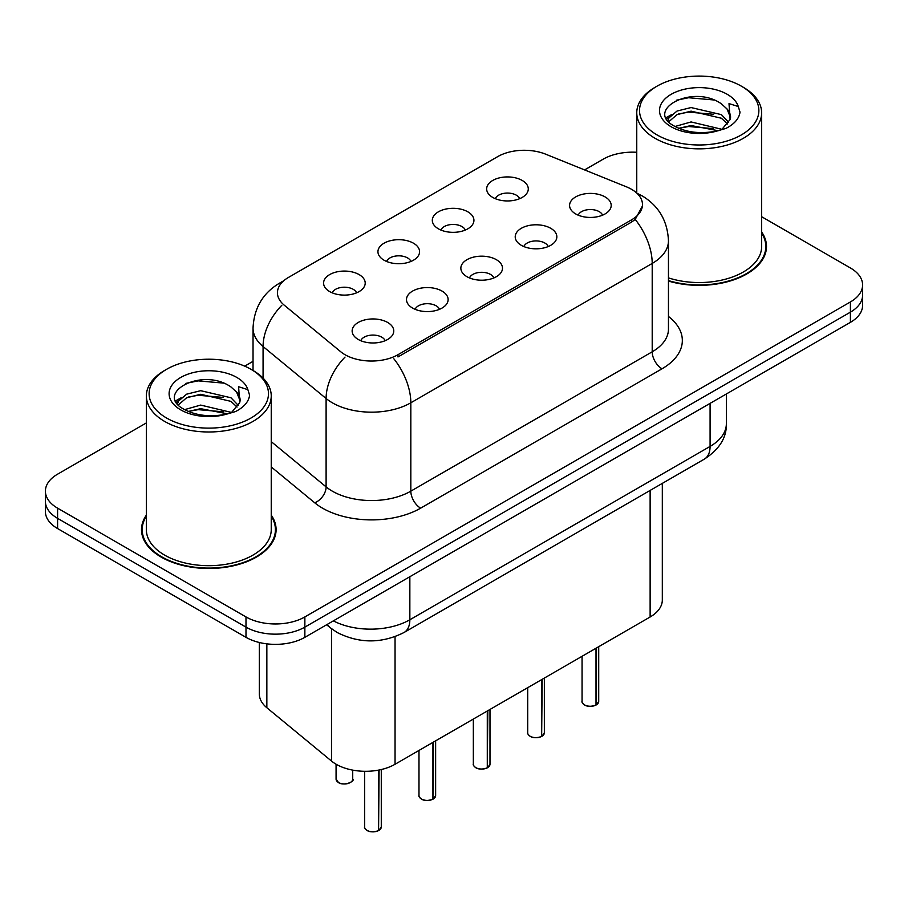 <?xml version="1.0" encoding="UTF-8"?>
<svg xmlns="http://www.w3.org/2000/svg" width="908" height="908" viewBox="0 0 908 908"><rect width="100%" height="100%" fill="white"/><g stroke="black" fill="none" stroke-linecap="round" stroke-linejoin="round"><path stroke-width="1.36" d="M438.394 228.816A20.816 12.02 180 0 1 434.274 225.422A20.816 12.02 180 0 1 441.163 210.486A20.816 12.02 180 0 1 467.836 211.825A20.816 12.02 180 0 1 471.967 225.422A20.816 12.02 180 0 1 438.394 228.816M465.305 230.064A12.485 7.207 0 0 0 461.945 226.557A12.485 7.207 0 0 0 449.642 224.73A12.485 7.207 0 0 0 440.936 230.064M384.039 260.199A20.816 12.02 180 0 1 379.907 256.805A20.816 12.02 180 0 1 386.808 241.868A20.816 12.02 180 0 1 413.481 243.208A20.816 12.02 180 0 1 417.612 256.805A20.816 12.02 180 0 1 384.039 260.199M410.938 261.447A12.485 7.207 0 0 0 407.59 257.94A12.485 7.207 0 0 0 395.286 256.113A12.485 7.207 0 0 0 386.581 261.447M329.683 291.593A20.816 12.02 180 0 1 325.552 288.188A20.816 12.02 180 0 1 332.441 273.251A20.816 12.02 180 0 1 359.114 274.591A20.816 12.02 180 0 1 363.245 288.188A20.816 12.02 180 0 1 329.683 291.593M356.583 292.83A12.485 7.207 0 0 0 353.235 289.323A12.485 7.207 0 0 0 340.931 287.495A12.485 7.207 0 0 0 332.214 292.83M492.76 197.433A20.816 12.02 180 0 1 488.629 194.04A20.816 12.02 180 0 1 495.518 179.103A20.816 12.02 180 0 1 522.191 180.442A20.816 12.02 180 0 1 526.322 194.04A20.816 12.02 180 0 1 492.76 197.433M519.66 198.682A12.485 7.207 0 0 0 516.312 195.175A12.485 7.207 0 0 0 504.008 193.347A12.485 7.207 0 0 0 495.291 198.682M521.306 245.308A20.816 12.02 180 0 1 517.185 241.903A20.816 12.02 180 0 1 524.075 226.966A20.816 12.02 180 0 1 550.747 228.305A20.816 12.02 180 0 1 554.879 241.903A20.816 12.02 180 0 1 521.306 245.308M548.216 246.556A12.485 7.207 0 0 0 544.857 243.038A12.485 7.207 0 0 0 532.553 241.21A12.485 7.207 0 0 0 523.848 246.556M466.95 276.69A20.816 12.02 180 0 1 462.819 273.285A20.816 12.02 180 0 1 469.72 258.349A20.816 12.02 180 0 1 496.392 259.699A20.816 12.02 180 0 1 500.524 273.285A20.816 12.02 180 0 1 466.95 276.69M493.85 277.939A12.485 7.207 0 0 0 490.502 274.42A12.485 7.207 0 0 0 478.198 272.593A12.485 7.207 0 0 0 469.493 277.939M412.595 308.073A20.816 12.02 180 0 1 408.464 304.679A20.816 12.02 180 0 1 415.353 289.743A20.816 12.02 180 0 1 442.026 291.082A20.816 12.02 180 0 1 446.157 304.679A20.816 12.02 180 0 1 412.595 308.073M439.495 309.322A12.485 7.207 0 0 0 436.146 305.803A12.485 7.207 0 0 0 423.843 303.976A12.485 7.207 0 0 0 415.126 309.322M358.229 339.456A20.816 12.02 180 0 1 354.109 336.062A20.816 12.02 180 0 1 360.998 321.126A20.816 12.02 180 0 1 387.671 322.465A20.816 12.02 180 0 1 391.802 336.062A20.816 12.02 180 0 1 358.229 339.456M385.14 340.704A12.485 7.207 0 0 0 381.78 337.186A12.485 7.207 0 0 0 369.477 335.358A12.485 7.207 0 0 0 360.771 340.704M575.672 213.925A20.816 12.02 180 0 1 571.541 210.52A20.816 12.02 180 0 1 578.43 195.583A20.816 12.02 180 0 1 605.103 196.923A20.816 12.02 180 0 1 609.234 210.52A20.816 12.02 180 0 1 575.672 213.925M602.572 215.173A12.485 7.207 0 0 0 599.223 211.655A12.485 7.207 0 0 0 586.92 209.827A12.485 7.207 0 0 0 578.203 215.173M626.497 186.855A37.466 21.633 180 0 1 631.503 189.284A37.466 21.633 180 0 1 642.478 204.572A37.466 21.633 180 0 1 631.503 219.872L397.976 354.699A37.466 21.633 180 0 1 340.795 351.805L284.215 305.156A37.466 21.633 180 0 1 277.439 292.751A37.466 21.633 180 0 1 288.415 277.462L497.72 156.619A37.466 21.633 180 0 1 545.697 154.19L626.497 186.855M662.318 483.385L662.318 600.006A41.632 24.039 180 0 1 650.128 616.997L395.048 764.264A41.632 24.039 180 0 1 331.511 761.063L266.85 707.752A41.632 24.039 180 0 1 259.325 693.962L259.325 642.489M146.358 515.142A67.305 38.851 0 0 0 141.5 529.625A67.305 38.851 0 0 0 161.204 557.103A67.305 38.851 0 0 0 234.548 565.525A67.305 38.851 0 0 0 276.1 529.625A67.305 38.851 0 0 0 271.242 515.142M142.193 533.132A67.305 38.851 0 0 0 141.954 534.165M642.569 205.707L635.225 219.43L631.593 222.063L398.067 356.889M146.358 422.924L57.59 474.169A41.632 24.039 0 0 0 45.4 491.171L45.4 511.556A41.632 24.039 0 0 0 57.59 528.558L245.989 637.325L245.989 627.122A41.632 24.039 0 0 0 304.861 627.122L850.41 312.159A41.632 24.039 0 0 0 862.6 295.157A41.632 24.039 0 0 1 850.41 312.159L304.861 627.122A41.632 24.039 0 0 1 245.989 627.122L57.59 518.355L245.989 627.122L245.989 616.929A41.632 24.039 0 0 0 304.861 616.929L850.41 301.955A41.632 24.039 0 0 0 862.6 284.964A41.632 24.039 0 0 0 850.41 267.962L761.642 216.717M45.4 501.364A41.632 24.039 0 0 0 57.59 518.355A41.632 24.039 0 0 1 45.4 501.364M668.458 281.06A67.305 38.851 0 0 0 766.5 246.499A67.305 38.851 0 0 0 761.642 232.005M636.758 152.283A41.632 24.039 0 0 0 603.139 159.195L584.593 169.909M253.037 361.339L244.695 366.151M45.4 491.171A41.632 24.039 0 0 0 57.59 508.162L245.989 616.929M275.635 534.165A67.305 38.851 0 0 0 275.408 533.132M766.046 251.028A67.305 38.851 0 0 0 765.807 249.995M245.989 637.325A41.632 24.039 0 0 0 304.861 637.325L850.41 322.351A41.632 24.039 0 0 0 862.6 305.36L862.6 284.964M595.954 705.13C591.006 706.719 587.215 706.674 584.559 704.983C582.38 703.087 581.54 701.907 582.062 701.453A8.331 4.812 0 0 0 584.502 704.858A8.331 4.812 0 0 0 596.011 704.994L595.83 705.107A8.047 4.642 180 0 1 584.695 704.971M596.011 704.653L596.522 647.949M596.011 704.994L596.011 648.244M541.599 736.513C536.651 738.102 532.848 738.056 530.204 736.365C528.013 734.47 527.185 733.289 527.707 732.835A8.331 4.812 0 0 0 530.147 736.24A8.331 4.812 0 0 0 541.656 736.377L541.463 736.49A8.047 4.642 180 0 1 530.34 736.354M541.656 736.036L542.167 679.332M541.656 736.377L541.656 679.627M487.233 767.896C482.296 769.485 478.493 769.439 475.837 767.748C473.658 765.853 472.83 764.684 473.34 764.218A8.331 4.812 0 0 0 475.781 767.623A8.331 4.812 0 0 0 487.29 767.759L487.108 767.873A8.047 4.642 180 0 1 475.974 767.737M487.29 767.419L487.812 710.714M487.29 767.759L487.29 711.009M432.878 799.278C427.929 800.867 424.138 800.822 421.482 799.131C419.303 797.235 418.463 796.066 418.985 795.601A8.331 4.812 0 0 0 421.425 799.006A8.331 4.812 0 0 0 432.934 799.154L432.753 799.256A8.047 4.642 180 0 1 421.618 799.119M432.934 798.802L433.445 742.097M432.934 799.154L432.934 742.392M378.522 830.661C373.574 832.25 369.772 832.205 367.127 830.514C364.937 828.618 364.108 827.449 364.63 826.984A8.331 4.812 0 0 0 367.07 830.389A8.331 4.812 0 0 0 378.579 830.536L378.386 830.638A8.047 4.642 180 0 1 367.263 830.502M378.579 830.196L379.09 770.007M378.579 830.536L378.579 770.109M668.458 280.606A66.602 38.454 0 0 0 765.807 246.499A66.602 38.454 0 0 0 761.642 233.118M668.458 277.882A62.448 36.048 0 0 0 761.642 246.499L761.642 112.808A62.448 36.048 0 0 0 743.357 87.316L741.393 86.181A59.667 34.447 0 0 0 657.006 86.181A59.667 34.447 0 0 0 657.006 134.895A59.667 34.447 0 0 0 741.393 134.895A59.667 34.447 0 0 0 741.393 86.181L743.357 87.316M657.006 86.181L655.054 87.316A62.448 36.048 0 0 0 636.758 112.808A62.448 36.048 0 0 0 655.054 138.3A62.448 36.048 0 0 0 723.097 146.109A62.448 36.048 0 0 0 761.642 112.808M730.111 119.493L730.577 117.336A31.371 18.115 0 0 0 727.024 108.971L721.417 103.853C692.498 83.4 644.317 110.095 674.065 125.951C686.198 132.534 700.556 134.214 717.104 130.99L725.912 128.425C734.39 124.078 739.089 118.653 740.02 112.138L738.283 106.52L729.01 103.603L730.1 119.481L722.45 128.732M674.985 126.496L691.079 121.944L721.712 129.254M713.62 128.664L688.616 126.518L678.685 128.312L691.079 125.542L718.228 130.741M667.959 120.673L668.901 117.961L677.028 111.048L691.079 107.553L721.383 114.635L728.67 122.228M668.821 121.717L677.028 114.635L691.079 111.151L721.383 118.233L727.467 123.942M727.024 108.971L730.554 117.768M666.154 117.654L671.477 114.68M676.324 100.232L688.616 97.735L713.926 99.971M666.835 118.993L669.06 117.665M678.639 113.943L688.616 112.127L713.62 114.272M146.358 516.243A66.602 38.454 0 0 0 142.193 529.625A66.602 38.454 0 0 0 161.703 556.82A66.602 38.454 0 0 0 234.287 565.162A66.602 38.454 0 0 0 275.408 529.625A66.602 38.454 0 0 0 271.242 516.243M166.607 369.306L164.643 370.441A62.448 36.048 0 0 0 146.358 395.933L146.358 529.625A62.448 36.048 0 0 0 164.643 555.129A62.448 36.048 0 0 0 232.698 562.937A62.448 36.048 0 0 0 271.242 529.625L271.242 395.933A62.448 36.048 0 0 0 252.946 370.441L250.994 369.306A59.667 34.447 0 0 0 166.607 369.306A59.667 34.447 0 0 0 166.607 418.032A59.667 34.447 0 0 0 250.983 418.032A59.667 34.447 0 0 0 250.994 369.306L252.946 370.441M146.358 395.933A62.448 36.048 0 0 0 164.643 421.425A62.448 36.048 0 0 0 232.698 429.246A62.448 36.048 0 0 0 271.242 395.933M239.701 402.63L240.166 400.473A31.371 18.115 0 0 0 236.625 392.108L231.007 386.99C202.087 366.526 153.906 393.221 183.654 409.088C195.799 415.671 210.145 417.351 226.694 414.127L235.512 411.562C243.98 407.215 248.678 401.779 249.609 395.275L247.873 389.646L238.6 386.74L239.689 402.619L232.039 411.857M184.585 409.633L200.679 405.082L231.302 412.391M223.209 411.789L198.205 409.656L188.274 411.449L200.679 408.679L227.817 413.878M177.548 403.81L178.501 401.098L186.617 394.174L200.679 390.69L230.972 397.772L238.271 405.365M178.422 404.843L186.617 397.772L200.679 394.288L230.972 401.37L237.056 407.068M236.625 392.108L240.143 400.893M175.755 400.791L181.067 397.806M185.913 383.369L198.205 380.872L223.527 383.108M176.424 402.131L178.66 400.803M188.24 397.068L198.205 395.264L223.209 397.409M397.976 354.699L397.976 356.946M631.503 219.872L631.503 222.119M650.128 490.422L650.128 616.997M266.85 643.851L266.85 707.752M331.511 628.745L331.511 761.063M395.048 636.678L395.048 764.264M668.458 316.449A69.383 40.054 180 0 1 662.011 368.807L420.642 508.162A13.881 8.013 60 0 1 410.825 491.16L652.205 351.805A55.502 32.041 0 0 0 668.458 329.15L668.458 240.779A55.502 32.041 180 0 1 652.205 263.433A48.567 28.046 -120 0 0 635.225 219.43M420.642 508.162A69.383 40.054 180 0 1 322.522 508.162A69.383 40.054 180 0 1 314.747 502.816L271.242 466.939M345.029 357.094A48.567 32.484 129.5 0 0 326.108 398.51L326.108 486.881A55.502 32.041 0 0 0 332.328 491.16A55.502 32.041 0 0 0 410.825 491.16L410.825 402.789A55.502 32.041 180 0 1 332.328 402.789A55.502 32.041 180 0 1 326.108 398.51L263.07 346.538A55.502 32.041 180 0 1 253.037 328.151L253.037 370.487M393.856 358.785A48.567 28.046 60 0 1 410.825 402.789L652.205 263.433L652.205 351.805A13.881 8.013 60 0 0 662.011 368.807M282.558 281.843A48.567 28.046 -120 0 0 279.346 283.262C262.741 293.227 253.979 308.198 253.037 328.151M281.798 305.326A48.567 32.484 129.5 0 0 263.07 346.538L263.07 378.114M304.861 616.929L304.861 637.325M850.41 301.955L850.41 322.351M57.59 508.162L57.59 528.558M271.242 441.64L326.108 486.881A13.881 9.284 -50.5 0 1 314.747 502.816M333.361 620.868A55.502 32.041 0 0 0 409.849 619.767L710.09 446.418A55.502 32.041 0 0 0 726.355 423.752C726.763 437.531 719.42 449.312 704.347 459.119L404.094 632.467A27.751 16.026 60 0 0 409.849 619.767L409.849 576.705M710.09 403.356L710.09 446.418A27.751 16.026 60 0 1 704.347 459.119M327.345 624.341A27.751 18.557 129.5 0 0 330.206 627.7L326.63 624.749M596.522 704.699A8.331 4.812 0 0 0 598.712 701.453L598.712 646.678M542.167 736.082A8.331 4.812 0 0 0 544.357 732.835L544.357 678.06M487.812 767.464A8.331 4.812 0 0 0 489.991 764.218L489.991 709.443M433.445 798.847A8.331 4.812 0 0 0 435.636 795.601L435.636 740.837M379.09 830.241A8.331 4.812 0 0 0 381.281 826.984L381.281 769.541M338.514 782.514A8.331 4.812 0 0 0 347.582 783.559A8.331 4.812 0 0 0 352.724 779.121C355.505 781.22 343.973 786.351 338.571 782.651L336.074 779.121A8.331 4.812 0 0 0 338.514 782.514M350.182 782.571A8.047 4.642 180 0 1 338.707 782.628M738.283 106.52A39.691 22.916 0 0 0 727.274 94.33A39.691 22.916 0 0 0 671.137 94.33A39.691 22.916 0 0 0 671.137 126.745A39.691 22.916 0 0 0 717.104 130.99M247.873 389.646A39.691 22.916 0 0 0 236.863 377.467A39.691 22.916 0 0 0 180.726 377.467A39.691 22.916 0 0 0 180.726 409.871A39.691 22.916 0 0 0 226.694 414.127M642.478 204.572L642.478 207.274M668.458 240.779C667.516 220.814 658.754 205.855 642.149 195.878L636.883 193.2M283.818 280.685L279.346 283.262M404.094 632.467C381.769 643.693 359.432 643.693 337.095 632.467L330.206 627.7M726.355 423.752L726.355 393.97M582.062 701.453L582.062 656.291M598.712 701.453L596.465 704.824M527.707 732.835L527.707 687.674M544.357 732.835L542.11 736.206M473.34 764.218L473.34 719.057M489.991 764.218L487.755 767.601M418.985 795.601L418.985 750.451M435.636 795.601L433.388 798.983M364.63 826.984L364.63 771.301M381.281 826.984L379.033 830.366M352.724 779.121L352.724 770.132M336.074 779.121L336.074 764.207M765.807 252.061L765.807 246.499M636.758 193.098L636.758 112.808M275.408 535.198L275.408 529.625M142.193 535.198L142.193 529.625"/></g></svg>
